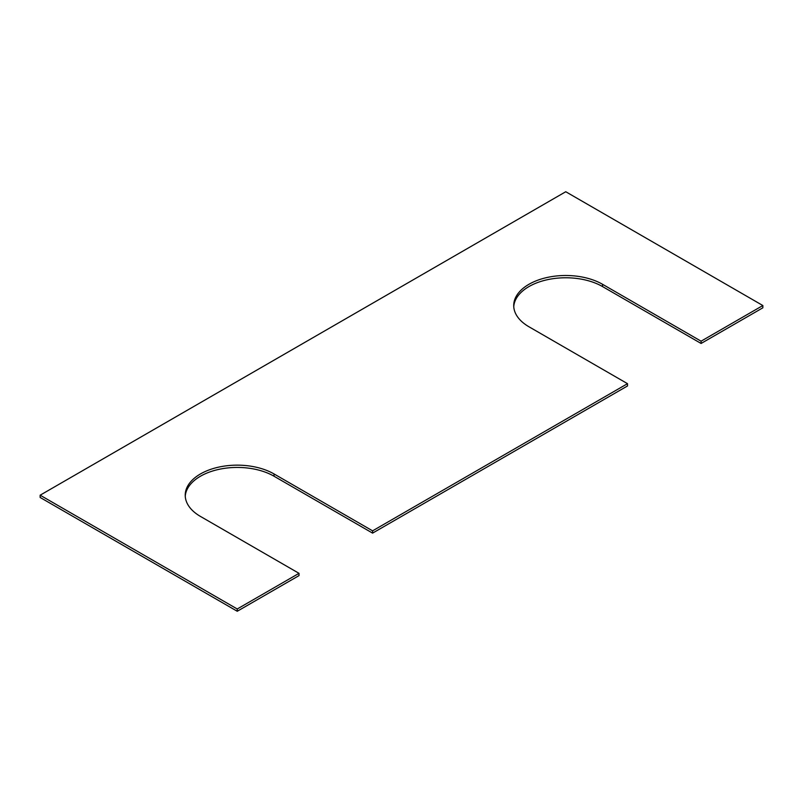 <?xml version="1.0" encoding="UTF-8"?>
<svg xmlns="http://www.w3.org/2000/svg" width="803" height="803" viewBox="0 0 803 803"><rect width="100%" height="100%" fill="white"/><g stroke="black" fill="none" stroke-linecap="round" stroke-linejoin="round"><path stroke-width="1.2" d="M299.007 573.332L200.459 516.429A52.034 30.042 180 0 1 185.222 495.19A52.034 30.042 180 0 1 217.342 467.436A52.034 30.042 180 0 1 274.044 473.951L372.592 530.843L627.504 383.673L528.956 326.771A52.034 30.042 0 0 1 513.719 305.531A52.034 30.042 0 0 1 545.839 277.778A52.034 30.042 0 0 1 602.541 284.292L701.089 341.185L762.85 305.531L565.754 191.736L40.15 495.19L40.15 497.469L237.246 611.264L299.007 575.61L299.007 573.332L237.246 608.985L237.246 611.264M40.15 495.19L237.246 608.985M185.252 496.324A52.034 30.042 180 0 1 218.255 469.504A52.034 30.042 180 0 1 274.044 476.229L372.592 533.122L627.504 385.952L627.504 383.673M372.592 530.843L372.592 533.122M602.541 284.292L602.541 286.571A52.034 30.042 0 0 0 546.753 279.846A52.034 30.042 0 0 0 513.759 306.676M602.541 286.571L701.089 343.463L762.85 307.81L762.85 305.531M701.089 341.185L701.089 343.463M274.044 473.951L274.044 476.229"/></g></svg>
